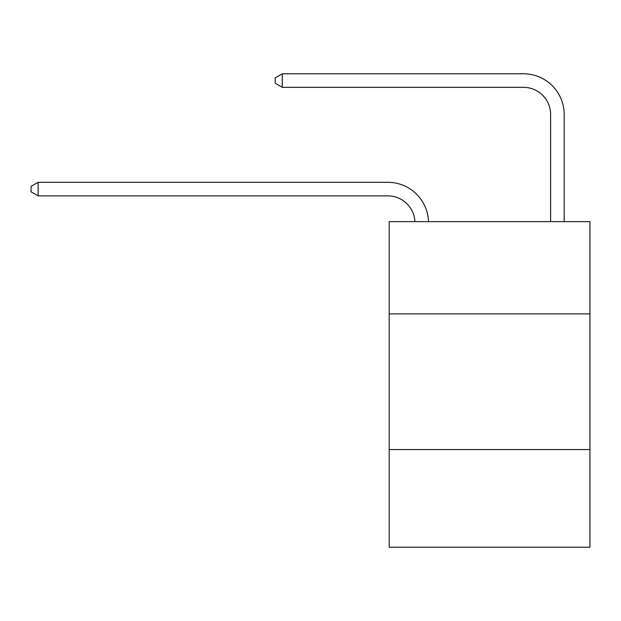 <?xml version="1.0" encoding="UTF-8"?>
<svg xmlns="http://www.w3.org/2000/svg" width="621" height="621" viewBox="0 0 621 621"><rect width="100%" height="100%" fill="white"/><g stroke="black" fill="none" stroke-linecap="round" stroke-linejoin="round"><path stroke-width="0.93" d="M589.95 313.892L589.95 221.643L389.181 221.643L389.181 313.892L589.95 313.892L589.95 547.217L389.181 547.217L389.181 313.892M589.95 449.55L389.181 449.55M387.822 195.871A27.13 27.13 -33.9 0 1 414.921 221.643A27.13 27.13 -106.5 0 0 387.822 195.871L38.106 195.871L31.05 191.804L31.05 186.378L38.106 182.302L387.822 182.302A40.699 40.699 146.1 0 1 428.498 221.643M550.61 221.643L550.61 114.481A27.13 27.13 0 0 0 523.48 87.344L282.283 87.344L275.227 83.276L275.227 77.85L282.283 73.783L523.48 73.783A40.699 40.699 18.3 0 1 564.178 114.481L564.178 221.643M550.61 114.481A27.13 27.13 -161.7 0 0 523.48 87.344A27.13 27.13 -161.7 0 1 550.61 114.481A27.13 27.13 -161.7 0 0 523.48 87.344A27.13 27.13 -161.7 0 1 550.61 114.481A27.13 27.13 -161.7 0 0 523.48 87.344A27.13 27.13 -161.7 0 1 550.61 114.481A27.13 27.13 -161.7 0 0 523.48 87.344A27.13 27.13 -161.7 0 1 550.61 114.481A27.13 27.13 -161.7 0 0 523.48 87.344A27.13 27.13 -161.7 0 1 550.61 114.481A27.13 27.13 -161.7 0 0 523.48 87.344A27.13 27.13 -161.7 0 1 550.61 114.481A27.13 27.13 -161.7 0 0 523.48 87.344A27.13 27.13 -161.7 0 1 550.61 114.481A27.13 27.13 -161.7 0 0 523.48 87.344A27.13 27.13 -161.7 0 1 550.61 114.481A27.13 27.13 -161.7 0 0 523.48 87.344A27.13 27.13 -161.7 0 1 550.61 114.481A27.13 27.13 -161.7 0 0 523.48 87.344A27.13 27.13 -161.7 0 1 550.61 114.481A27.13 27.13 -161.7 0 0 523.48 87.344A27.13 27.13 -161.7 0 1 550.61 114.481A27.13 27.13 -161.7 0 0 523.48 87.344A27.13 27.13 -161.7 0 1 550.61 114.481A27.13 27.13 -161.7 0 0 523.48 87.344A27.13 27.13 -161.7 0 1 550.61 114.481A27.13 27.13 -161.7 0 0 523.48 87.344A27.13 27.13 -161.7 0 1 550.61 114.481A27.13 27.13 -161.7 0 0 523.48 87.344A27.13 27.13 -161.7 0 1 550.61 114.481A27.13 27.13 -161.7 0 0 523.48 87.344A27.13 27.13 -161.7 0 1 550.61 114.481A27.13 27.13 -161.7 0 0 523.48 87.344A27.13 27.13 -161.7 0 1 550.61 114.481A27.13 27.13 -161.7 0 0 523.48 87.344A27.13 27.13 -161.7 0 1 550.61 114.481A27.13 27.13 -161.7 0 0 523.48 87.344A27.13 27.13 -161.7 0 1 550.61 114.481A27.13 27.13 -161.7 0 0 523.48 87.344A27.13 27.13 -161.7 0 1 550.61 114.481A27.13 27.13 -161.7 0 0 523.48 87.344A27.13 27.13 -161.7 0 1 550.61 114.481A27.13 27.13 -161.7 0 0 523.48 87.344A27.13 27.13 -161.7 0 1 550.61 114.481A27.13 27.13 -161.7 0 0 523.48 87.344A27.13 27.13 -161.7 0 1 550.61 114.481A27.13 27.13 -161.7 0 0 523.48 87.344A27.13 27.13 -161.7 0 1 550.61 114.481A27.13 27.13 -161.7 0 0 523.48 87.344M282.283 87.344L282.283 73.783L523.48 73.783M38.106 182.302L38.106 195.871"/></g></svg>
